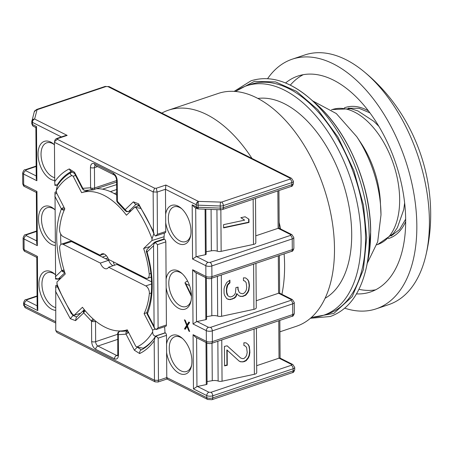 <?xml version="1.0" encoding="UTF-8"?>
<svg xmlns="http://www.w3.org/2000/svg" width="453" height="453" viewBox="0 0 453 453"><rect width="100%" height="100%" fill="white"/><g stroke="black" fill="none" stroke-linecap="round" stroke-linejoin="round"><path stroke-width="0.68" d="M391.103 236.007L399.546 229.535L405.656 219.173M405.667 221.591A68.969 39.332 71.4 0 1 388.306 238.567M311.353 317.457L333.884 313.391L352.236 296.596L363.38 269.694L366.704 237.683L363.51 205.424L353.844 170.492L337.927 136.993L317.78 109.626L296.517 91.336L275.583 81.908L254.354 81.393L235.384 91.472M122.344 267.151A43.245 24.666 71.4 0 1 121.806 266.092M325.061 298.3A106.07 60.492 -108.6 0 0 348.181 202.197A106.07 60.492 -108.6 0 0 284.467 103.76A106.07 60.492 -108.6 0 0 257.882 98.448M311.528 317.293A121.019 69.015 -108.6 0 0 323.708 315.214L328.142 313.725A121.019 69.015 -108.6 0 0 362.74 207.395A121.019 69.015 -108.6 0 0 288.81 88.635A121.019 69.015 -108.6 0 0 251.019 84.303L246.585 85.793A121.019 69.015 -108.6 0 0 235.622 91.489M323.708 315.214A121.019 69.015 -108.6 0 0 358.306 208.884A121.019 69.015 -108.6 0 0 284.376 90.124A121.019 69.015 -108.6 0 0 246.585 85.793M367.264 263.233L377.689 241.823L381.001 214.898L380.294 200.503A71.189 40.6 -108.6 0 0 360.973 143.029L356.783 136.721A88.363 50.396 -108.6 0 1 380.763 208.063A88.363 50.396 -108.6 0 1 380.996 214.801M285.571 82.978A113.901 64.955 71.4 0 1 297.904 76.053A113.901 64.955 71.4 0 1 333.47 80.124A113.901 64.955 71.4 0 1 403.051 191.902A113.901 64.955 71.4 0 1 370.492 291.975A113.901 64.955 71.4 0 1 356.477 293.906M290.316 85.141A113.901 64.955 71.4 0 1 303.272 74.683M344.761 308.193A131.698 75.107 -108.6 0 0 376.16 308.844L388.736 304.62A131.698 75.107 -108.6 0 0 426.131 254.258A131.698 75.107 -108.6 0 0 365.033 72.503A131.698 75.107 -108.6 0 0 345.933 59.666A131.698 75.107 -108.6 0 0 304.812 54.955L292.236 59.184A131.698 75.107 -108.6 0 0 267.604 78.669M376.16 308.844A131.698 75.107 -108.6 0 0 413.81 193.137A131.698 75.107 -108.6 0 0 333.357 63.896A131.698 75.107 -108.6 0 0 292.236 59.184M375.594 289.824A113.901 64.955 71.4 0 1 358.952 289.32M344.365 107.854A68.969 39.332 71.4 0 1 368.459 110.894M369.908 112.831L359.104 108.335L348.142 108.205M114.53 265.22A54.1 30.855 71.4 0 1 113.148 261.738M31.829 123.629A2.848 1.166 -0.4 0 0 31.812 123.76A2.848 1.166 -0.4 0 0 32.446 124.484A2.848 2.027 116.7 0 0 32.859 125.849A2.848 2.027 116.7 0 0 33.38 126.285L35.883 127.542M61.387 136.936L32.429 122.372A2.848 1.166 179.6 0 1 31.914 121.976A2.848 1.166 179.6 0 1 31.801 121.647A2.848 1.166 179.6 0 1 31.818 121.523A2.848 2.582 14.7 0 1 31.891 120.906L31.891 120.906A2.848 2.582 14.7 0 1 34.626 119.031A2.848 2.027 116.7 0 0 32.429 122.372L32.446 124.484L36.5 126.523L35.883 127.423L36.24 178.391L36.88 180.741L23.596 174.06L23.669 184.773L36.953 191.455L36.336 192.355L36.693 243.323L37.333 245.673L24.049 238.991L24.122 249.705L37.406 256.387L36.789 257.281L37.146 308.25L37.786 310.599L24.502 303.918L24.519 306.03A2.848 2.027 116.7 0 0 25.453 307.83L23.573 304.943A4.27 1.75 179.6 0 0 24.519 306.03L55.685 321.704M196.613 203.108A2.848 1.002 -175.6 0 1 198.204 202.984A2.848 0.283 -87.8 0 0 198.131 205.158A2.848 1.166 179.6 0 1 196.217 204.745A2.848 2.027 -63.3 0 1 196.613 203.108A2.848 2.027 -63.3 0 1 198.414 201.398L165.877 185.039L165.47 189.28L165.639 214.258A20.464 11.67 71.4 0 1 178.046 206.121A20.464 11.67 71.4 0 1 181.166 208.244A20.464 11.67 71.4 0 1 190.554 236.166A20.464 11.67 71.4 0 1 178.306 243.454A20.464 11.67 71.4 0 1 165.702 222.734L165.639 214.258M198.34 208.952A2.848 0.283 -87.8 0 1 198.148 207.27A2.848 1.166 -0.4 0 1 197.083 207.14A2.848 1.251 102.3 0 0 197.842 208.89L220.43 209.796A2.848 0.283 92.2 0 1 220.237 208.114L198.148 207.27L198.131 205.158L220.22 206.002A4.27 1.75 -0.4 0 0 223.357 205.611L291.823 182.593A4.27 1.75 179.6 0 0 293.414 181.217L293.425 183.329C292.859 185.577 292.038 186.636 290.956 186.506A2.848 1.625 71.4 0 0 291.834 184.705L291.823 182.593A2.848 1.625 71.4 0 0 290.016 179.099L290.231 178.278A2.848 2.027 -63.3 0 1 291.528 178.329L109.286 86.682A2.848 2.027 116.7 0 0 107.99 86.631L105.985 86.551L37.525 109.569L37.004 109.96L34.626 119.031A2.848 2.492 -35.7 0 0 31.914 121.976M127.701 330.679A2.848 1.625 -108.6 0 0 127.491 330.701A73.324 41.818 71.4 0 1 120.011 331.183A2.848 2.271 94.5 0 0 119.433 331.488A2.848 2.271 94.5 0 0 118.312 334.671L118.46 354.993C118.233 358.397 116.902 359.671 114.479 358.816L95.719 349.376C93.284 347.791 91.931 345.169 91.659 341.511L91.517 321.194A2.848 1.619 -47.2 0 1 93.035 318.889M120.662 330.967L120.011 331.183A2.848 1.625 -108.6 0 0 119.626 331.228C118.091 332.394 117.474 333.051 117.78 333.204A2.848 2.582 14.7 0 1 119.433 331.488M85.334 310.9A2.848 1.297 140.6 0 0 83.686 312.853A2.848 2.259 -133.8 0 1 83.93 310.05L76.24 317.44L75.572 320.645L70.311 318.697L72.984 315.52A96.104 54.807 71.4 0 1 72.321 314.518M91.659 341.511A2.848 1.166 -0.4 0 0 95.662 341.664L95.521 321.347A2.848 1.166 179.6 0 1 91.517 321.194L83.686 312.853L75.572 320.645M64.179 210.232A2.848 1.948 -158.1 0 1 61.398 208.89A2.848 0.606 -27.3 0 1 63.992 207.287M57.752 184.988L54.949 185.424L54.711 181.676C58.799 175.883 63.652 171.636 69.264 168.935L74.535 172.287L74.49 173.369L82.503 188.878A2.848 0.606 -27.3 0 1 82.814 188.318L90.583 187.819A2.848 1.166 -0.4 0 0 92.497 188.238A2.848 0.283 92.2 0 0 92.689 189.92A2.848 2.271 -85.5 0 1 92.576 189.915A2.848 2.271 -85.5 0 1 90.583 187.819L90.441 167.502C90.668 164.099 91.993 162.825 94.422 163.68L113.182 173.114C115.611 174.699 116.965 177.321 117.242 180.979L117.384 201.296L116.97 201.642L116.755 200.571A2.848 1.166 -0.4 0 0 117.384 201.296L125.215 209.643A2.848 2.191 -75.2 0 0 126.704 211.647L125.232 210.702A2.848 1.297 -39.4 0 1 125.215 209.643A2.848 2.259 46.2 0 0 128.709 211.37L136.042 204.326M147.072 311.794L146.885 313.182A2.848 0.821 -6.5 0 0 147.497 313.606A2.848 1.948 -158.1 0 1 147.072 311.794C153.278 295.322 153.103 275.401 146.557 252.038C146.059 252.032 146.313 251.081 147.316 249.173A2.848 2.259 46.2 0 0 147.066 251.97L153.527 245.769L154.088 326.364L154.501 328.238L156.109 329.535L158.103 327.774L166.415 324.982L166.092 279.19A20.464 11.67 71.4 0 1 178.499 271.047A20.464 11.67 71.4 0 1 181.619 273.17A20.464 11.67 71.4 0 1 191.007 301.098A20.464 11.67 71.4 0 1 178.759 308.385A20.464 11.67 71.4 0 1 166.155 287.661M64.728 272.355A2.848 2.259 -133.8 0 1 61.829 270.52L63.992 269.948M93.318 189.818A2.848 1.625 -108.6 0 0 93.709 189.773A2.848 1.625 -108.6 0 0 94.586 187.972L94.445 167.655A3.562 2.027 71.4 0 1 95.368 165.481L114.116 174.915C115.481 175.843 116.308 177.621 116.614 180.254L116.755 200.571M55.357 274.631A18.33 10.453 -108.6 0 0 53.329 273.346A18.33 10.453 -108.6 0 0 47.605 272.695A18.33 10.453 -108.6 0 0 42.367 288.799A18.33 10.453 -108.6 0 0 53.562 306.789A18.33 10.453 -108.6 0 0 55.589 307.547M54.7 180.504A20.464 11.67 71.4 0 1 51.008 179.433A20.464 11.67 71.4 0 1 38.035 154.309A20.464 11.67 71.4 0 1 50.747 142.1A20.464 11.67 71.4 0 1 53.862 144.224A20.464 11.67 71.4 0 1 54.451 144.75A18.33 10.453 -108.6 0 0 52.423 143.488A18.33 10.453 -108.6 0 0 46.699 142.831A18.33 10.453 -108.6 0 0 41.455 158.941A18.33 10.453 -108.6 0 0 52.656 176.93A18.33 10.453 -108.6 0 0 54.683 177.684M54.904 209.699A18.33 10.453 -108.6 0 0 52.876 208.42A18.33 10.453 -108.6 0 0 47.152 207.763A18.33 10.453 -108.6 0 0 41.914 223.867A18.33 10.453 -108.6 0 0 53.109 241.857A18.33 10.453 -108.6 0 0 55.136 242.615M181.857 208.867A18.33 10.453 -108.6 0 0 179.722 207.508A18.33 10.453 -108.6 0 0 173.997 206.851A18.33 10.453 -108.6 0 0 168.759 222.955A18.33 10.453 -108.6 0 0 179.96 240.945A18.33 10.453 -108.6 0 0 185.679 241.602A18.33 10.453 -108.6 0 0 190.724 235.249M182.763 338.725A18.33 10.453 -108.6 0 0 180.628 337.366A18.33 10.453 -108.6 0 0 174.909 336.709A18.33 10.453 -108.6 0 0 169.665 352.819A18.33 10.453 -108.6 0 0 180.866 370.803A18.33 10.453 -108.6 0 0 186.591 371.46A18.33 10.453 -108.6 0 0 191.63 365.112M182.31 273.799A18.33 10.453 -108.6 0 0 180.175 272.44A18.33 10.453 -108.6 0 0 174.456 271.783A18.33 10.453 -108.6 0 0 169.212 287.887A18.33 10.453 -108.6 0 0 180.413 305.877A18.33 10.453 -108.6 0 0 186.138 306.534A18.33 10.453 -108.6 0 0 191.177 300.18M294.727 369.512A4.27 1.75 179.6 0 1 293.136 370.888A2.848 1.625 71.4 0 1 292.259 372.689C293.34 372.745 294.161 371.687 294.727 369.512L294.71 367.4A4.27 1.75 179.6 0 1 293.119 368.782L212.751 395.797A4.27 1.75 179.6 0 1 206.744 395.565L193.459 388.889L193.08 334.671L206.364 341.352L206.291 330.639L193.006 323.957L192.627 269.739L205.911 276.421L205.838 265.707A2.848 2.027 -63.3 0 1 208.035 262.366L196.579 256.602L205.39 254.716A1.421 0.583 -0.4 0 0 205.639 254.648A1.421 0.583 -0.4 0 0 206.166 254.19L205.855 209.241M193.08 334.671L195.47 337.196L207.304 343.148A2.848 2.027 -63.3 0 1 206.364 341.352A4.27 1.75 -0.4 0 0 212.372 341.579L212.298 330.866A4.27 1.75 179.6 0 1 206.291 330.639A2.848 2.027 -63.3 0 1 208.488 327.298L197.032 321.534L205.843 319.648A1.421 0.583 -0.4 0 0 206.092 319.58A1.421 0.583 -0.4 0 0 206.619 319.122L206.336 277.961M291.528 364.461A2.848 2.027 -63.3 0 1 292.831 364.518L279.988 358.057L279.025 358.176L291.528 364.461A1.421 0.583 179.6 0 1 291.313 365.282L210.945 392.304L208.941 392.224L197.485 386.46L206.296 384.574A1.421 0.583 -0.4 0 0 206.545 384.506A1.421 0.583 -0.4 0 0 207.078 384.048L206.789 342.893M217.4 276.313L217.678 316.103A3.562 1.461 -0.4 0 0 221.602 316.273L253.923 309.348A4.298 1.761 -0.4 0 0 254.671 309.15A4.298 1.761 -0.4 0 0 256.273 307.763L255.962 263.352M216.936 209.665L217.225 251.177A3.562 1.461 -0.4 0 0 221.149 251.341L253.47 244.422A4.298 1.761 -0.4 0 0 254.218 244.218A4.298 1.761 -0.4 0 0 255.82 242.831L255.509 198.42M165.345 332.881L157.032 335.673A2.135 1.217 -108.6 0 0 156.574 335.679L164.886 332.881A2.135 1.217 -108.6 0 1 165.345 332.881A2.135 1.217 -108.6 0 1 166.489 335.367L158.171 338.165L156.274 336.285L155.039 337.343L154.19 340.82L154.462 380.214L155.096 381.862L56.993 332.525L55.747 330.571L55.759 285.673M166.489 335.367L166.545 344.121A20.464 11.67 71.4 0 1 178.952 335.979A20.464 11.67 71.4 0 1 182.072 338.102A20.464 11.67 71.4 0 1 191.46 366.024A20.464 11.67 71.4 0 1 179.212 373.312A20.464 11.67 71.4 0 1 166.608 352.593L166.783 377.575C166.823 379.036 166.97 379.354 167.231 378.527M158.171 338.165L158.465 380.367L158.046 382.015L155.096 381.862M55.153 245.435A20.464 11.67 71.4 0 1 51.461 244.365A20.464 11.67 71.4 0 1 38.488 219.241A20.464 11.67 71.4 0 1 51.2 207.032A20.464 11.67 71.4 0 1 54.315 209.15A20.464 11.67 71.4 0 1 54.904 209.682M55.606 310.362A20.464 11.67 71.4 0 1 51.914 309.291A20.464 11.67 71.4 0 1 38.941 284.167A20.464 11.67 71.4 0 1 51.653 271.959A20.464 11.67 71.4 0 1 54.773 274.082A20.464 11.67 71.4 0 1 55.357 274.614M58.913 278.85A20.464 11.67 71.4 0 1 59.411 279.609M187.434 325.747L189.682 331.505L188.895 331.109L187.049 326.522L185.249 329.274L184.467 328.884L186.653 325.356L184.405 319.795L185.186 320.186L187.038 324.778L188.833 322.021L189.614 322.417L187.434 325.747M166.092 279.19L165.832 241.874A2.135 1.217 -108.6 0 0 164.479 239.252L155.753 242.185L153.912 243.929L153.527 245.769M156.109 329.535L165.753 326.33A2.135 1.217 -108.6 0 0 166.415 324.982M164.637 332.972A96.104 54.807 71.4 0 0 165 332.377L164.62 326.715M192.627 269.739L195.017 272.27L206.851 278.221A2.848 2.027 -63.3 0 1 205.911 276.421A4.27 1.75 -0.4 0 0 211.919 276.653L211.845 265.939A4.27 1.75 179.6 0 1 205.838 265.707L192.553 259.025L192.174 204.813L194.564 207.338L197.168 208.652A2.848 2.027 -63.3 0 1 196.234 206.851L196.217 204.745L165.47 189.28L157.151 192.072L153.148 191.919L154.609 188.205L156.268 188.267L157.151 192.072L157.446 234.275L155.572 236.013L165.102 232.831A2.135 1.217 -108.6 0 0 165.764 231.483L165.702 222.734M163.448 239.116L163.986 238.601L164.303 233.102M164.269 239.144A2.135 1.217 -108.6 0 0 163.601 239.065L155.288 241.862A2.135 1.217 71.4 0 1 155.951 241.936L164.479 239.252M34.626 119.031L67.163 135.396L65.17 135.662L56.206 138.68L54.938 140.034L54.434 142.276L153.148 191.919L153.425 231.313L154.167 234.478C149.892 223.822 144.762 214.037 138.771 205.124L138.584 203.799L153.425 231.313M279.535 293.125L278.572 293.244L291.075 299.535A2.848 2.027 -63.3 0 1 292.378 299.586L279.535 293.125M279.076 228.199L278.119 228.312L290.622 234.603A2.848 2.027 -63.3 0 1 291.925 234.654L279.076 228.199M188.895 331.109L189.456 330.928M189.161 322.185L187.593 324.591L187.038 324.778L187.208 325.169L186.653 325.356M187.208 325.169L185.022 328.697L184.467 328.884M185.022 328.697L185.481 328.929M189.45 330.928L187.604 326.336L187.049 326.522M165.832 241.874L157.519 244.665L158.103 327.774M192.553 259.025L196.041 256.772L195.702 207.91M196.579 256.602L196.041 256.772M193.006 323.957L196.494 321.704L196.155 272.842M197.032 321.534L196.494 321.704M193.459 388.889L196.947 386.635L196.608 337.774M197.485 386.46L196.947 386.635M166.608 352.593L166.545 344.121M128.68 332.57A2.848 0.606 152.7 0 0 126.081 334.172L118.312 334.671A2.848 1.166 179.6 0 1 117.684 333.946A2.848 1.166 179.6 0 1 117.701 333.821A2.848 2.582 14.7 0 1 117.78 333.204L117.786 355.599M154.19 340.82C150.102 346.613 145.249 350.854 139.632 353.555L134.36 350.209L137.265 347.168M139.632 353.555C139.524 351.573 140.096 350.356 141.353 349.903M155.039 337.343L155.249 336.692C151.291 342.836 146.574 347.27 141.104 350.005M57.888 286.607L55.543 287.304M55.668 285.69L56.999 285.367M198.204 202.984A2.848 0.283 -87.8 0 1 198.414 201.398L221.557 202.112L290.016 179.099M54.711 181.676L54.434 142.276M56.285 191.744L55.006 192.214L56.302 192.038M55.611 278.997L55.006 192.214M137.536 347.309L141.336 349.892M256.681 365.684L279.025 358.176L278.765 320.769M217.853 341.245L218.131 381.035A3.562 1.461 -0.4 0 0 222.055 381.2L254.376 374.28A4.298 1.761 -0.4 0 0 256.726 372.689L256.415 328.278M218.131 381.035A5.696 2.333 -0.4 0 0 212.276 380.684L207.061 381.59M256.222 300.752L278.572 293.244L278.312 255.837M217.678 316.103A5.696 2.333 -0.4 0 0 211.823 315.752L206.602 316.664M255.769 235.826L278.119 228.312L277.859 190.911M217.225 251.177A5.696 2.333 -0.4 0 0 211.37 250.826L206.149 251.732M157.519 244.665L155.504 242.751M154.326 234.864L155.572 236.013M157.032 335.673L156.274 336.285M73.958 315.192L72.984 315.52L76.778 316.924M67.163 135.396L57.554 138.624L57.372 139.309L54.513 141.653M57.554 138.624L56.206 138.68M54.83 184.824L57.18 184.977A96.104 54.807 71.4 0 1 71.302 171.449M54.841 194.105L56.829 193.408M61.013 278.068L58.324 278.969L55.43 278.414M138.958 205.402L135.107 203.98L133.324 201.851L138.584 203.799M153.912 243.929L154.337 242.429L147.316 249.173A2.848 2.259 46.2 0 1 147.395 249.099M154.088 326.364L147.497 313.606A2.848 0.606 152.7 0 0 147.185 314.167L154.501 328.238M246.675 355.175L247.196 352.355L246.619 347.598L245.526 346.211L243.901 345.475L243.884 342.768L246.047 342.847L248.221 344.546L249.32 346.483L249.897 352.315L249.382 355.679L248.318 358.074L246.172 360.701L244.014 361.704L240.769 361.856L239.144 361.126L227.168 350.141L227.27 365.294L224.569 365.871L224.433 346.392L227.134 345.815L240.741 358.068L242.91 358.691L243.991 358.459L245.605 357.032L246.675 355.175M238.097 289.274L239.201 292.293L240.288 293.142L242.457 293.759L243.538 293.527L245.152 292.1L246.222 290.248L246.743 287.423L246.166 282.672L245.073 281.279L243.448 280.543L243.431 277.836L245.594 277.916L247.768 279.62L248.861 281.551L249.427 285.226L248.924 290.209L247.859 292.604L245.713 295.231L242.48 296.466L240.311 296.387L238.686 295.65L237.049 293.833L235.99 296.772L234.377 298.199L230.056 299.665L226.806 298.737L224.62 295.413L224.065 293.363L224.037 289.037L224.558 286.755L226.693 282.508L229.92 280.186L229.943 282.893L227.791 284.977L226.738 288.997L226.76 292.247L227.87 295.803L230.039 296.964L232.202 296.5L234.354 294.954L235.424 293.102L235.922 287.576L238.085 287.111L238.097 289.274L237.763 287.179M248.969 219.212L248.991 222.457L223.606 227.893L223.584 224.648L244.648 220.135L240.843 217.7L245.164 216.772L248.969 219.212M69.264 168.935L70.447 170.906L74.575 173.527M117.384 201.296A2.848 1.619 132.8 0 0 117.667 202.644L125.232 210.702M147.066 251.97L146.591 251.998L147.066 251.97C153.782 275.82 153.924 296.364 147.497 313.606M227.106 345.82L240.741 358.068M224.569 365.543L226.947 365.033L227.27 365.294M226.947 365.033L226.845 349.88L227.168 350.141M238.901 360.899L240.769 361.856M240.447 361.602L242.933 361.936M242.61 361.681L244.014 361.704M243.691 361.449L245.849 360.441L246.172 360.701M245.849 360.441L247.995 357.819L248.318 358.074M247.995 357.819L249.059 355.424L249.382 355.679M249.059 355.424L249.575 352.06L249.897 352.315M249.575 352.06L249.563 349.897L249.886 350.152M249.563 349.897L248.997 346.222L249.32 346.483M248.997 346.222L247.904 344.303M243.901 345.362L245.526 346.211M237.78 289.014L239.201 292.293M227.321 294.835L227.87 295.803M226.998 294.575L226.438 291.987L226.76 292.247M226.438 291.987L226.415 288.742L226.738 288.997M226.415 288.742L226.936 285.917L227.259 286.177M226.936 285.917L227.468 284.722L227.791 284.977M227.468 284.722L228.544 283.408L228.867 283.669M228.544 283.408L229.62 282.638L229.943 282.893M229.62 282.638L229.603 280.362M226.67 298.561L228.437 299.473M228.114 299.212L230.056 299.665M229.733 299.41L231.896 298.946L232.219 299.207M231.896 298.946L234.054 297.944L234.377 298.199M234.054 297.944L235.668 296.511L235.99 296.772M235.668 296.511L236.726 293.578L237.049 293.833M238.516 295.464L240.311 296.387M239.988 296.132L242.48 296.466M242.157 296.205L243.555 296.234M243.233 295.979L245.39 294.971L245.713 295.231M245.39 294.971L247.536 292.344L247.859 292.604M247.536 292.344L248.601 289.948L248.924 290.209M248.601 289.948L249.116 286.047L249.439 286.307M249.116 286.047L249.11 284.965L249.427 285.226M249.11 284.965L248.538 281.29L248.861 281.551M248.538 281.29L247.451 279.371M243.448 280.43L245.073 281.279M223.606 227.565L248.669 222.202L248.991 222.457M248.669 222.202L248.646 219.003M240.905 217.689L244.648 220.135M191.443 295.039L185.764 283.703L184.943 282.842L186.24 281.613L187.65 281.143M185.764 283.703L189.564 285.611M144.094 313.635L152.576 330.061L152.678 331.879C148.488 338.952 143.25 343.986 136.953 346.987L135.736 346.239L127.253 329.807A72.254 41.206 71.4 0 1 82.446 307.276L74.133 315.26L71.342 313.753L57.231 286.398L56.948 281.976L65.26 273.986A72.254 41.206 71.4 0 1 59.694 248.572A5.696 3.25 71.4 0 1 61.404 244.173A5.696 3.25 71.4 0 1 63.182 244.377L100.356 263.074A7.831 4.468 -108.6 0 0 106.942 268.669A7.831 4.468 -108.6 0 0 108.595 267.213L145.77 285.911A5.696 3.25 71.4 0 1 149.343 293.657A72.254 41.206 71.4 0 1 144.094 313.635L146.874 312.661M152.576 330.061L155.237 329.144M151.557 281.845L116.908 264.416L108.595 267.213M100.356 263.074L108.675 260.277A7.831 4.468 -108.6 0 0 113.063 265.713M109.575 259.943L108.658 260.271L71.5 241.579A5.696 3.25 -108.6 0 0 69.717 241.375L61.404 244.173M74.133 315.26L80.64 313.216M136.953 346.987L143.205 348.221A95.39 54.4 -108.6 0 0 153.363 339.422M155.775 336.149C153.748 336.018 152.718 334.597 152.678 331.879M145.153 347.57L143.205 348.221M135.979 207.712C142.361 217.083 147.712 227.446 152.032 238.793L151.953 240.52L143.641 248.504A72.254 41.206 71.4 0 1 149.207 273.923A5.696 3.25 71.4 0 1 147.491 278.318A5.696 3.25 71.4 0 1 145.713 278.119L108.539 259.422A7.831 4.468 -108.6 0 0 104.4 254.105A7.831 4.468 -108.6 0 0 101.953 253.822A7.831 4.468 -108.6 0 0 100.306 255.282L63.131 236.585A5.696 3.25 71.4 0 1 59.553 228.839A72.254 41.206 71.4 0 1 64.807 208.861L56.325 192.429L56.217 190.611C60.408 183.539 65.651 178.505 71.942 175.509L73.165 176.251L81.648 192.684A72.254 41.206 71.4 0 1 103.992 195.345A72.254 41.206 71.4 0 1 126.449 215.215L134.762 207.231L140.73 208.403M116.715 195.079A72.254 41.206 -108.6 0 0 112.304 192.548A72.254 41.206 -108.6 0 0 96.829 188.725M90.124 189.835A72.254 41.206 -108.6 0 0 90.068 189.858L81.648 192.684M116.642 184.609L102.525 189.178M104.15 253.986L100.306 255.282M150.107 246.489L143.641 248.504M164.094 236.726L151.953 240.52M152.032 238.793L153.799 233.833M134.762 207.231L139.133 205.668M75.566 175.441L73.165 176.251M71.942 175.509C70.034 174.45 69.796 173.42 71.234 172.412L70.838 172.587C65.555 175.628 61.047 179.983 57.316 185.639L56.217 190.611M72.265 172.061L71.234 172.412M161.812 113.097A122.797 70.034 71.4 0 1 168.42 110.192A122.797 70.034 71.4 0 1 206.761 114.586A122.797 70.034 71.4 0 1 252.01 158.459M279.144 222.395A122.797 70.034 71.4 0 1 280.611 228.969M284.127 253.884A122.797 70.034 71.4 0 1 281.908 294.32M168.42 110.192L218.301 93.42A122.797 70.034 71.4 0 1 256.647 97.814A122.797 70.034 71.4 0 1 331.664 218.323A122.797 70.034 71.4 0 1 296.556 326.217L279.909 331.817M310.407 318.283L330.311 316.505C348.504 309.846 360.531 293.442 366.403 267.287A123.929 70.674 -108.6 0 0 369.229 237.361A123.929 70.674 -108.6 0 0 309.558 98.199A123.929 70.674 -108.6 0 0 290.684 85.345M315.447 103.284C347.23 130.079 370.747 185.135 370.684 231.562L368.023 259.677A114.62 65.368 -108.6 0 0 370.633 231.947A114.62 65.368 -108.6 0 0 315.447 103.284L309.558 98.199C289.082 80.894 269.586 75.09 251.064 80.776L234.127 91.381M376.794 244.796L377.666 244.501A71.189 40.6 -108.6 0 0 399.654 199.49A71.189 40.6 -108.6 0 0 354.529 112.095A71.189 40.6 -108.6 0 0 332.298 109.552L351.052 108.743L357.91 110.94L373.957 121.421L378.906 126.387M37.004 109.96A2.848 2.582 -165.3 0 0 34.264 111.84L31.801 121.647L31.812 123.76L32.701 125.804A2.848 0.623 -46.5 0 0 32.859 125.849M134.36 350.209L126.081 334.172A2.848 2.333 -102.3 0 1 126.161 332.026A2.848 2.333 -102.3 0 1 127.491 330.701L127.678 330.639M126.161 332.026A2.848 1.042 22.1 0 1 128.601 332.423M84.615 310.033A2.848 2.191 104.8 0 0 83.686 312.853M95.821 321.251L95.521 321.347A2.848 1.625 -108.6 0 0 95.498 320.99M94.241 319.943L91.517 321.194M64.762 208.782A2.848 0.821 173.5 0 1 61.398 208.89L54.813 196.126M74.535 172.287L82.814 188.318A2.848 2.333 77.7 0 0 84.037 190.028A2.848 2.333 77.7 0 0 85.64 190.356L83.471 189.954L82.503 188.878M84.037 190.028A2.848 1.251 123.2 0 1 83.471 189.954M64.394 271.279A2.848 1.478 -173.6 0 1 61.829 270.52C55.119 246.675 54.972 226.132 61.398 208.89M92.497 188.238A2.848 1.166 -0.4 0 0 94.586 187.972L116.614 180.566M85.64 190.356L92.689 189.92A2.848 0.283 92.2 0 0 92.701 189.92L116.625 182.072M205.39 254.716L205.073 209.212M205.843 319.648L205.549 277.564M206.296 384.574L206.002 342.496M253.923 309.348L253.606 264.144M253.47 244.422L253.153 199.212M291.313 365.282A2.848 1.625 71.4 0 1 293.119 368.782L293.136 370.888L212.763 397.91A2.848 1.625 71.4 0 1 211.885 399.71L292.259 372.689M210.945 392.304A2.848 1.625 71.4 0 1 212.751 395.797L212.763 397.91A4.27 1.75 179.6 0 1 206.761 397.677A2.848 2.027 116.7 0 0 207.695 399.478L211.885 399.71M208.941 392.224A2.848 2.027 116.7 0 0 206.744 395.565L206.761 397.677L166.783 377.575L158.465 380.367L154.462 380.214L55.747 330.571M36.5 126.523L36.88 180.741M36.953 191.455L37.333 245.673M37.406 256.387L37.786 310.599M37.129 305.82L26.699 300.577A2.848 2.027 116.7 0 0 24.502 303.918A4.27 1.75 179.6 0 1 23.556 302.83L23.573 304.943M192.174 204.813L196.234 206.851A2.848 1.166 -0.4 0 0 197.083 207.14M70.311 318.697L55.476 291.177M36.676 240.894L26.246 235.651A2.848 2.027 116.7 0 0 24.049 238.991A4.27 1.75 179.6 0 1 23.103 237.904L23.177 248.618A4.27 1.75 -0.4 0 0 24.122 249.705A2.848 2.027 116.7 0 0 25.062 251.5L36.789 257.4M36.223 175.962L25.793 170.719A2.848 2.027 116.7 0 0 23.596 174.06A4.27 1.75 179.6 0 1 22.65 172.972L22.724 183.686A4.27 1.75 -0.4 0 0 23.669 184.773A2.848 2.027 116.7 0 0 24.609 186.574L36.336 192.474M26.699 300.577L26.914 299.756A2.848 1.625 -108.6 0 0 26.025 299.654C25.266 299.269 24.445 300.328 23.556 302.83M26.914 299.756L37.061 296.347M107.99 86.631L290.231 178.278M210.492 327.372A2.848 1.625 -108.6 0 1 212.298 330.866L292.666 303.85A4.27 1.75 179.6 0 0 294.257 302.474L294.331 313.187A4.27 1.75 -0.4 0 1 292.74 314.563L292.666 303.85A2.848 1.625 -108.6 0 0 290.86 300.356L210.492 327.372L208.488 327.298M210.039 262.44A2.848 1.625 -108.6 0 1 211.845 265.939L292.213 238.924A4.27 1.75 179.6 0 0 293.804 237.542L293.878 248.255A4.27 1.75 -0.4 0 1 292.287 249.637L292.213 238.924A2.848 1.625 -108.6 0 0 290.407 235.424L210.039 262.44L208.035 262.366M221.557 202.112A2.848 1.625 71.4 0 1 223.357 205.611L223.374 207.717L291.834 184.705A4.27 1.75 -0.4 0 0 293.425 183.329M157.446 234.275L165.764 231.483M114.479 358.816A2.848 2.027 -63.3 0 1 116.676 355.469L97.916 346.035A2.848 2.027 116.7 0 0 95.719 349.376M118.46 354.993A2.848 1.166 179.6 0 1 117.825 354.263M117.599 355.645A3.562 2.027 71.4 0 1 116.676 355.469L117.757 355.107M117.723 339.376L97.916 346.035A3.562 2.027 71.4 0 1 95.662 341.664L117.689 334.263M23.103 237.904C23.992 235.396 24.813 234.337 25.572 234.722A2.848 1.625 71.4 0 1 26.461 234.824L36.608 231.415M26.246 235.651L26.461 234.824M22.65 172.972C23.539 170.464 24.36 169.405 25.119 169.796A2.848 1.625 71.4 0 1 26.008 169.898L36.155 166.483M25.793 170.719L26.008 169.898M57.372 139.309L154.609 188.205M156.268 188.267L165.877 185.039M116.676 189.524L110.385 191.642M131.398 210.464L128.709 211.37A2.848 1.625 71.4 0 1 128.341 211.596L131.234 210.622M105.572 258.72L107.888 257.938M55.549 279.037L58.046 279.144A2.135 1.217 -108.6 0 0 58.324 278.969L64.841 272.712M109.286 86.682L105.096 86.449A2.848 1.625 71.4 0 1 105.985 86.551M207.304 343.148C208.759 343.646 210.158 343.725 211.494 343.38A2.848 1.625 -108.6 0 0 212.372 341.579L292.74 314.563A2.848 1.625 71.4 0 1 291.862 316.364C292.944 316.5 293.765 315.441 294.331 313.187M291.075 299.535A1.421 0.583 179.6 0 1 290.86 300.356M206.851 278.221C208.306 278.72 209.705 278.793 211.041 278.453A2.848 1.625 -108.6 0 0 211.919 276.653L292.287 249.637A2.848 1.625 71.4 0 1 291.409 251.432C292.491 251.568 293.312 250.509 293.878 248.255M290.622 234.603A1.421 0.583 179.6 0 1 290.407 235.424M156.574 335.679L155.249 336.687M37.525 109.569A2.848 1.625 -108.6 0 0 36.636 109.467L34.264 111.84M220.509 202.248A2.848 0.283 92.2 0 0 220.22 206.002L220.237 208.114A4.27 1.75 179.6 0 0 223.374 207.717A2.848 1.625 71.4 0 1 222.497 209.518L290.956 186.506M56.755 185.322A2.135 1.217 -108.6 0 0 57.18 184.977L57.939 184.722M125.215 209.643L133.324 201.851M56.772 192.061L56.144 192.095M55.374 276.721L61.829 270.52M114.286 193.607L116.698 192.797M155.011 242.032A2.135 1.217 71.4 0 1 155.288 241.862L154.337 242.429M106.404 255.724L102.338 257.094M221.766 339.931L222.055 381.2M254.376 374.28L254.059 329.071M221.313 274.999L221.602 316.273M220.854 209.801L221.149 251.341M117.242 180.979A2.848 1.166 179.6 0 1 116.614 180.254M113.182 173.114A2.848 2.027 116.7 0 0 114.116 174.915M94.422 163.68A2.848 2.027 116.7 0 0 95.357 165.481L95.543 165.402M90.441 167.502A2.848 1.166 -0.4 0 0 94.445 167.655L97.588 166.596M60.951 244.394A73.324 41.818 71.4 0 1 60.696 233.986M212.276 380.684L212.015 343.204M211.823 315.752L211.562 278.278M211.37 250.826L211.081 209.439M72.916 314.784C66.534 305.413 61.189 295.05 56.868 283.697M151.291 293L149.343 293.657M151.608 283.946L145.77 285.911M71.5 241.579L63.182 244.377M150.928 273.34L149.207 273.923M312.695 100.906L336.302 113.544L356.783 136.721M368.023 259.677L366.403 267.287M426.131 254.258C441.545 188.522 417.037 115.589 365.033 72.503M404.637 202.933L403.748 209.586L397.372 227.7L393.221 233.669L377.666 244.501M331.426 109.841L332.298 109.552M55.696 323.04L25.453 307.83M207.695 399.478L166.976 378.997M166.993 379.008L158.046 382.015M26.025 299.654L37.061 295.945M279.829 320.413L280.09 358.108M279.376 255.481L279.637 293.182M278.923 190.549L279.184 228.25M294.71 367.4L292.831 364.518M55.713 285.656L56.936 285.243M25.062 251.5C24.434 251.557 23.805 250.6 23.177 248.618M24.609 186.574C23.981 186.63 23.352 185.668 22.724 183.686M32.701 125.804L33.38 126.285M291.528 178.329L293.414 181.217M294.257 302.474L292.378 299.586M293.804 237.542L291.925 234.654M197.842 208.89L197.168 208.652M84.354 309.716L83.93 310.05M25.572 234.722L36.608 231.013M25.119 169.796L36.155 166.087M105.096 86.449L36.636 109.467M60.889 278.187L58.046 279.144M211.494 343.38L291.862 316.364M211.041 278.453L291.409 251.432M222.497 209.518L220.43 209.796M155.028 328.98L154.462 328.261M120.385 330.973L119.626 331.228M126.704 211.647L128.341 211.596M146.885 313.182L147.185 314.167M116.97 201.642L117.667 202.644M191.472 296.404L184.937 282.842M151.285 277.043L147.491 278.318"/></g></svg>
